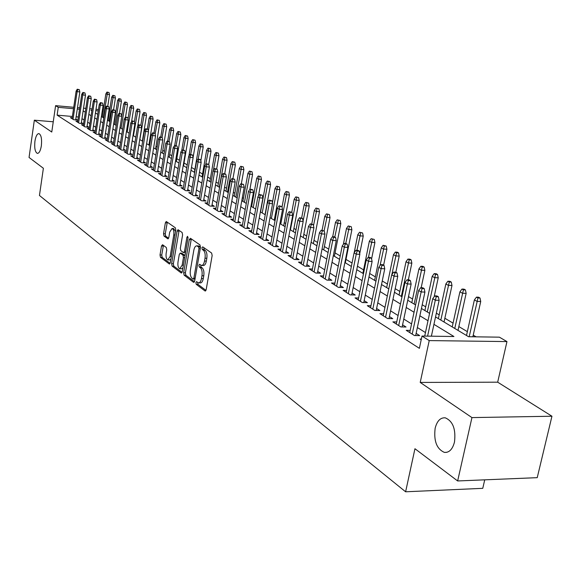 <?xml version="1.0" encoding="UTF-8"?>
<svg xmlns="http://www.w3.org/2000/svg" width="581" height="581" viewBox="0 0 581 581"><rect width="100%" height="100%" fill="white"/><g stroke="black" fill="none" stroke-linecap="round" stroke-linejoin="round"><path stroke-width="0.87" d="M195.891 282.591L196.233 284.327L204.999 290.95L206.168 289.694L212.152 255.56L211.637 253.062L202.733 246.86L201.927 247.775L202.275 249.496L203.415 250.295C204.962 251.791 205.5 254.427 205.02 258.211L204.527 261.043C203.916 263.992 202.9 265.459 201.476 265.437L199.559 264.275L198.898 265.234L199.247 266.962L200.372 267.783C201.912 269.315 202.442 271.959 201.97 275.728L201.484 278.539C200.881 281.444 199.879 282.889 198.477 282.86L196.538 281.654L195.891 282.591M197.707 282.482L198.019 284.378L205.972 290.377M203.778 247.586L204.069 249.576L205.209 250.367L203.415 250.295M200.735 265.089L201.033 267.028L202.166 267.848L200.372 267.783M41.345 145.809C42.014 138.903 41.2 134.828 38.912 133.586C37.097 133.71 35.768 136.252 34.933 141.212C34.272 148.075 35.085 152.135 37.366 153.399C39.174 153.297 40.496 150.769 41.345 145.809M454.48 442.083C456.005 429.228 452.933 421.145 445.264 417.826C440.405 417.478 437.043 420.942 435.154 428.219C433.629 440.928 436.694 448.982 444.371 452.388C449.171 452.788 452.541 449.353 454.48 442.083M162.549 244.739L161.511 245.981L160.022 254.957L160.458 257.289L169.245 263.927L170.298 262.699L175.789 230.12L175.324 227.767L166.246 221.484L165.367 222.828L163.544 233.758L163.987 236.075L167.931 238.864L168.81 237.527L169.717 232.08L172.092 228.478C173.596 229.204 174.155 231.369 173.777 234.949L170.175 256.366L167.844 259.889C166.34 259.133 165.781 256.962 166.151 253.381L166.747 249.837L166.297 247.499L162.549 244.739M72.371 116.476L57.12 115.147L58.26 107.332L55.594 105.655L73.729 107.289M457.646 480.959L471.946 417.594L551.95 416.228L537.229 477.662L457.646 480.959L414.95 448.728L405.611 491.787L39.45 195.47L43.379 168.272L29.05 157.458L34.337 120.187L51.767 132.032L55.594 105.655M551.95 416.228L497.677 382.182L420.216 382.436L471.946 417.594M420.216 382.436L429.228 340.589L422.002 336.05L453.935 336.515L433.942 324.343M57.12 115.147L419.38 348.339L422.002 336.05M183.647 272.743L184.119 275.169L193.531 282.286L194.664 281.037L200.489 247.397L199.987 244.95L190.43 238.283L189.312 239.583L183.647 272.743L185.404 272.801L185.884 275.227L194.475 281.712M181.178 272.947L172.085 266.069L171.627 263.694L177.132 231.056L178.033 229.698L182.129 232.502L182.601 234.884L180.335 248.261L180.8 250.651L183.603 252.633L184.518 251.282L186.908 237.28L187.554 236.314L188.012 238.05L182.274 271.705L181.178 272.947L181.671 272.961M53.256 121.785L34.337 120.187M421.356 339.072L419.998 339.05L421.203 339.812M410.193 330.407L406.235 330.342L414.442 335.535L419.678 335.615L416.134 333.378M396.729 321.954L392.879 321.881L400.846 326.921L406.032 327.016L402.575 324.837M383.649 313.747L379.901 313.66L387.643 318.562L392.778 318.671L389.408 316.543M370.939 305.766L367.294 305.671L374.81 310.436L379.901 310.559L376.611 308.489M358.586 298.009L355.027 297.908L362.348 302.541L367.381 302.672L364.171 300.653M346.574 290.464L343.11 290.355L350.22 294.865L355.216 295.01L352.079 293.035M334.888 283.121L331.504 283.005L338.425 287.392L343.371 287.551L340.313 285.62M323.515 275.975L320.211 275.859L326.95 280.122L331.853 280.296L328.861 278.408M312.44 269.018L309.215 268.894L315.781 273.048L320.632 273.23L317.713 271.385M301.655 262.242L298.511 262.111L304.902 266.156L309.709 266.345L306.848 264.544M291.154 255.633L288.074 255.502L294.306 259.446L299.07 259.649L296.274 257.884M280.913 249.198L277.907 249.06L283.978 252.909L288.699 253.113L285.961 251.391M270.928 242.923L267.994 242.785L273.912 246.533L278.597 246.751L275.917 245.059M261.196 236.801L258.327 236.656L264.094 240.316L268.734 240.541L266.113 238.885M251.704 230.831L248.893 230.686L254.522 234.252L259.119 234.484L256.548 232.865M242.437 225L239.684 224.854L245.182 228.333L249.743 228.573L247.223 226.989M233.388 219.313L230.701 219.16L236.068 222.559L240.585 222.806L238.116 221.252M224.556 213.757L221.927 213.605L227.164 216.924L231.645 217.171L229.226 215.653M215.936 208.325L213.35 208.18L218.471 211.419L222.908 211.673L220.54 210.184M207.511 203.023L204.977 202.871L209.981 206.037L214.382 206.299L212.058 204.839M199.276 197.845L196.799 197.693L201.687 200.786L206.052 201.055L203.764 199.617M191.229 192.783L188.796 192.623L193.575 195.652L197.903 195.92L195.666 194.512M183.356 187.83L180.974 187.67L185.651 190.633L189.936 190.909L187.743 189.522M175.665 182.986L173.327 182.826L177.895 185.724L182.151 186L179.994 184.642M168.141 178.244L165.846 178.091L170.313 180.916L174.532 181.207L172.419 179.87M160.777 173.61L158.526 173.45L162.898 176.225L167.081 176.508L165.004 175.201M153.566 169.071L151.358 168.911L155.643 171.627L159.79 171.918L157.749 170.632M146.514 164.626L144.342 164.474L148.533 167.125L152.65 167.422L150.646 166.151M139.607 160.276L137.479 160.124L141.582 162.716L145.664 163.014L143.689 161.772M132.838 156.02L130.754 155.861L134.77 158.41L138.823 158.707L136.884 157.487M126.215 151.844L124.16 151.685L128.096 154.183L132.119 154.488L130.209 153.282M119.722 147.756L117.703 147.596L121.567 150.043L125.547 150.348L123.673 149.164M113.36 143.747L111.378 143.594L115.161 145.984L119.112 146.296L117.268 145.134M107.129 139.818L105.176 139.665L108.887 142.011L112.808 142.323L110.993 141.183M101.014 135.969L99.097 135.816L102.735 138.118L106.628 138.431L104.841 137.305M95.023 132.192L93.134 132.04L96.7 134.298L100.564 134.61L98.806 133.507M89.147 128.488L87.288 128.336L90.789 130.551L94.616 130.863L92.887 129.774M83.381 124.857L81.558 124.704L84.986 126.876L88.784 127.195L87.085 126.121M77.723 121.291L75.929 121.138L79.292 123.266L83.068 123.586L81.391 122.533M425.466 332.572L417.376 327.539M411.566 323.922L403.788 319.071M398.072 315.519L390.585 310.857M384.971 307.356L377.766 302.868M372.239 299.426L365.296 295.104M359.857 291.713L353.175 287.551M347.823 284.218L341.381 280.209M336.108 276.926L329.906 273.063M324.714 269.831L318.729 266.105M313.617 262.917L307.85 259.329M302.81 256.192L297.254 252.728M292.287 249.634L286.92 246.293M282.025 243.243L276.846 240.018M272.024 237.012L267.028 233.903M262.271 230.94L257.448 227.941M252.757 225.014L248.102 222.116M243.468 219.233L238.973 216.437M234.404 213.59L230.069 210.888M225.559 208.078L221.368 205.471M216.916 202.696L212.864 200.176M208.477 197.438L204.563 195.005M200.227 192.304L196.443 189.951M192.158 187.278L188.505 185.005M184.279 182.369L180.749 180.168M176.566 177.568L173.153 175.44M169.027 172.877L165.73 170.821M161.649 168.279L158.46 166.289M154.43 163.784L151.343 161.859M147.363 159.383L144.379 157.524M140.442 155.069L137.552 153.275M133.666 150.849L130.87 149.114M127.021 146.717L124.327 145.032M120.521 142.665L117.907 141.038M114.145 138.699L111.625 137.123M107.899 134.807L105.459 133.281M101.777 130.994L99.416 129.519M95.771 127.254L93.49 125.83M89.888 123.586L87.673 122.206M84.107 119.991L81.972 118.655M78.362 116.992L76.133 116.796M72.175 117.798L70.41 117.645L73.707 119.73L77.455 120.056L75.806 119.018M476.079 336.835L473.232 335.135M467.356 331.642L458.845 326.573M453.064 323.13L444.864 318.25M439.178 314.866L436.346 313.181M425.691 306.833L422.22 304.771M412.575 299.033L408.508 296.608M399.822 291.437L395.189 288.684M387.411 284.051L382.254 280.979M375.341 276.868L369.676 273.498M363.583 269.867L357.453 266.221M352.05 263.004L346 259.402M340.241 255.974L335.055 252.888M328.744 249.133L324.387 246.54M317.56 242.473L313.987 240.345M306.666 235.988L303.834 234.303M296.049 229.669L293.935 228.413M285.707 223.518L284.269 222.654M275.626 217.512L274.828 217.04M252.169 203.553L251.522 203.161M243.424 198.346L242.321 197.693M234.884 193.262L233.351 192.347M226.525 188.288L224.586 187.133M218.354 183.422L216.023 182.035M210.366 178.665L207.649 177.052M202.544 174.009L199.479 172.187M194.889 169.456L191.483 167.43M187.22 164.895L184.039 163M179.456 160.269L176.813 158.693M171.867 155.752L169.732 154.481M164.43 151.329L162.796 150.348M157.16 147L155.999 146.303M150.043 142.759L149.332 142.338M108.219 119.584L107.579 119.526M405.611 491.787L482.767 488.33L484.728 479.833M435.539 316.914L468.569 336.726L499.384 337.169L506.966 341.584L429.228 340.589M497.677 382.182L506.966 341.584M77.498 107.623L79.728 107.826M83.541 108.168L85.85 108.378M89.706 108.727L92.096 108.937M95.996 109.286L98.472 109.511M102.423 109.867L103.382 109.954M108.974 110.455L109.613 110.513M79.517 109.235L77.288 109.032M73.518 108.698L58.26 107.332M428.001 320.734L419.874 315.788M414.042 312.237L406.221 307.48M400.483 303.986L392.967 299.411M387.316 295.976L380.083 291.568M374.527 288.191L367.555 283.949M362.094 280.623L355.383 276.541M350.002 273.266L343.538 269.33M338.244 266.113L332.012 262.314M326.798 259.141L320.792 255.487M315.65 252.365L309.862 248.842M304.8 245.763L299.215 242.364M294.226 239.328L288.844 236.046M283.927 233.061L278.727 229.894M273.883 226.946L268.872 223.896M264.094 220.983L259.249 218.042M254.536 215.173L249.866 212.326M245.218 209.501L240.701 206.756M236.118 203.967L231.761 201.316M227.236 198.557L223.024 196M218.558 193.277L214.498 190.808M210.082 188.121L206.161 185.731M201.803 183.088L198.012 180.778M193.713 178.156L190.045 175.927M185.797 173.341L182.252 171.184M178.062 168.635L174.634 166.551M170.494 164.031L167.183 162.012M163.087 159.521L159.884 157.574M155.839 155.112L152.745 153.231M148.751 150.799L145.751 148.976M141.8 146.572L138.91 144.807M135.003 142.432L132.199 140.725M128.343 138.38L125.634 136.731M121.814 134.407L119.192 132.817M115.423 130.514L112.888 128.975M109.155 126.702L106.701 125.213M103.011 122.961L100.636 121.523M96.983 119.301L94.688 117.907M91.079 115.706L88.857 114.355M85.284 112.177L83.134 110.869M91.885 110.339L90.919 110.252L91.82 110.789M95.444 112.968L97.739 114.341M101.399 116.541L103.774 117.965M107.478 120.18L109.932 121.654M113.673 123.898L116.215 125.423M119.998 127.689L122.62 129.265M126.447 131.56L129.164 133.187M133.027 135.504L135.838 137.189M139.752 139.534L142.65 141.277M146.608 143.652L149.615 145.453M153.616 147.85L156.717 149.716M160.77 152.142L163.98 154.067M168.083 156.529L171.402 158.519M175.556 161.01L178.992 163.065M183.197 165.585L186.748 167.72M191.004 170.269L194.679 172.477M198.985 175.055L202.791 177.343M207.156 179.957L211.092 182.318M215.507 184.969L219.582 187.409M224.063 190.096L228.282 192.623M232.814 195.347L237.186 197.968M241.783 200.721L246.308 203.437M250.963 206.233L255.647 209.037M260.375 211.869L265.226 214.781M270.02 217.657L275.045 220.671M279.904 223.583L285.111 226.706M290.042 229.662L295.438 232.901M300.442 235.901L306.042 239.256M311.118 242.299L316.921 245.785M322.07 248.871L328.091 252.481M333.32 255.618L339.573 259.366M344.882 262.547L351.367 266.439M356.756 269.671L363.488 273.709M368.971 276.992L375.958 281.182M381.528 284.523L388.783 288.88M394.448 292.272L401.987 296.797M407.746 300.246L415.582 304.945M421.436 308.46L429.584 313.348M109.402 111.908L108.756 111.85M103.171 111.349L102.205 111.261M98.262 110.913L95.785 110.688M198.804 282.874L200.271 282.918C201.672 282.947 202.675 281.502 203.277 278.597L201.484 278.539M202.166 267.848C203.706 269.381 204.243 272.024 203.771 275.786L203.277 278.597M201.789 265.452L203.27 265.51C204.694 265.524 205.71 264.065 206.328 261.116L204.527 261.043M205.209 250.367C206.756 251.863 207.294 254.5 206.821 258.284L206.328 261.116M191.309 238.9L185.404 272.801M193.095 279.018L193.887 278.139L198.978 248.661L198.637 246.947L196.836 245.857C195.427 245.85 194.424 247.317 193.822 250.258L190.372 270.296C189.914 273.992 190.43 276.607 191.926 278.139L193.095 279.018M194.875 279.076L193.306 279.083M200.525 247.121L198.637 246.947M198.339 245.923L200.416 247.027M182.085 272.366L173.821 266.134L172.085 266.069M179.093 230.388L173.37 263.759L173.821 266.134M177.989 262.075C177.604 265.735 178.193 267.95 179.754 268.727L182.151 265.168L183.451 257.521L182.979 255.117L180.175 253.127L179.275 254.471L177.989 262.075M179.994 268.734L181.504 268.792L182.906 267.979M185.027 255.567L182.979 255.117M181.657 253.265L184.736 255.19M168.069 259.896L169.579 259.961L170.887 259.22M175.549 231.514L173.632 228.551M167.299 222.174L165.265 233.838L165.708 236.162L168.606 238.239M163.414 245.378L161.736 255.03L162.179 257.354L170.124 263.353M480.015 298.009L478.533 297.189L476.485 297.131L477.96 297.944L480.015 298.009L480.727 301.488L477.037 301.386L474.387 299.905L466.507 335.484M477.96 297.944L469.187 336.733M480.727 301.488L472.869 336.784M474.387 299.905L476.485 297.131M431.385 336.188L439.12 300.312L435.307 300.203L427.587 336.13M436.266 296.709L438.379 296.775L436.941 295.94L434.828 295.882L436.266 296.709L435.307 300.203L432.729 298.699L424.711 336.087M439.12 300.312L438.379 296.775M434.828 295.882L432.729 298.699M465.439 289.934L464.001 289.142L461.975 289.069L463.406 289.868L465.439 289.934L466.144 293.369L462.483 293.252L459.912 291.815L452.229 326.929M463.406 289.868L454.77 328.447M466.144 293.369L458.002 330.386M459.912 291.815L461.975 289.069M451.277 282.09L449.89 281.32L447.878 281.248L449.266 282.025L451.277 282.09L451.982 285.482L448.358 285.358L445.859 283.956L438.372 318.613M449.266 282.025L440.834 320.087M451.982 285.482L444.044 322.019M445.859 283.956L447.878 281.248M437.529 274.479L436.171 273.724L434.181 273.651L435.532 274.399L437.529 274.479L438.219 277.82L434.632 277.682L432.199 276.324L424.9 310.537M435.532 274.399L427.296 311.968M438.219 277.82L434.152 296.789M432.199 276.324L434.181 273.651M424.159 267.071L422.845 266.345L420.869 266.265L422.184 266.991L424.159 267.071L424.849 270.368L421.29 270.23L418.93 268.909L411.806 302.679M422.184 266.991L414.137 304.081M424.849 270.368L421.167 287.726M418.93 268.909L420.869 266.265M415.669 335.557L424.922 292.076L421.145 291.96L412.205 334.119M422.096 288.517L424.188 288.59L422.794 287.784L420.702 287.711L422.096 288.517L421.145 291.96L418.64 290.5L409.743 332.557M424.922 292.076L424.188 288.59M420.702 287.711L418.64 290.5M402.132 326.95L411.137 284.087L407.397 283.956L398.682 325.556M408.341 280.572L410.418 280.645L409.06 279.86L406.983 279.788L408.341 280.572L407.397 283.956L404.964 282.54L396.293 324.038M411.137 284.087L410.418 280.645M406.983 279.788L404.964 282.54M388.979 318.591L397.753 276.324L394.049 276.186L385.559 317.241M394.986 272.852L397.041 272.932L395.726 272.169L393.671 272.09L394.986 272.852L394.049 276.186L391.688 274.813L383.235 315.766M397.753 276.324L397.041 272.932M393.671 272.09L391.688 274.813M376.205 310.472L384.753 268.778L381.085 268.633L372.799 309.165M382.007 265.35L384.048 265.437L382.763 264.696L380.729 264.616L382.007 265.35L381.085 268.633L378.79 267.296L370.54 307.734M384.753 268.778L384.048 265.437M380.729 264.616L378.79 267.296M411.166 259.874L409.881 259.17L407.927 259.082L409.206 259.787L411.166 259.874L411.842 263.128L408.32 262.975L406.025 261.697L399.067 295.046M409.206 259.787L401.333 296.404M411.842 263.128L408.341 279.839M406.025 261.697L407.927 259.082M363.786 302.578L372.116 261.45L368.485 261.297L360.402 301.307M369.4 258.066L371.419 258.153L370.17 257.434L368.158 257.347L369.4 258.066L368.485 261.297L366.255 259.998L358.201 299.919M372.116 261.45L371.419 258.153M368.158 257.347L366.255 259.998M398.522 252.873L397.273 252.183L395.334 252.096L396.583 252.786L398.522 252.873L399.198 256.083L395.705 255.923L393.468 254.674L386.677 287.617M396.583 252.786L391.848 274.595M399.198 256.083L395.85 272.242M393.468 254.674L395.334 252.096M351.701 294.908L359.835 254.325L356.233 254.166L348.339 293.674M357.133 250.977L359.138 251.072L357.925 250.367L355.928 250.28L357.133 250.977L356.233 254.166L354.061 252.902L346.203 292.316M359.835 254.325L359.138 251.072M355.928 250.28L354.061 252.902M386.22 246.061L383.09 245.298L384.295 245.966L386.22 246.061L386.888 249.227L383.424 249.067L381.252 247.847L374.622 280.383M384.295 245.966L380.061 265.539M386.888 249.227L383.62 265.19M381.252 247.847L383.09 245.298M339.95 287.442L347.881 247.397L344.315 247.223L336.61 286.244M345.216 244.085L347.191 244.18L346.015 243.504L344.039 243.403L345.216 244.085L344.315 247.223L342.202 245.995L334.533 284.922M347.881 247.397L347.191 244.18M344.039 243.403L342.202 245.995M374.244 239.43L371.165 238.682L374.244 239.43L374.912 242.553L371.477 242.386L369.356 241.202L362.885 273.346M372.341 239.336L368.456 257.361M374.912 242.553L371.586 258.959M369.356 241.202L371.165 238.682M328.512 280.18L336.254 240.65L332.717 240.476L325.193 279.011M333.61 237.382L335.571 237.476L334.431 236.816L332.463 236.721L333.61 237.382L332.717 240.476L330.669 239.278L323.174 277.733M336.254 240.65L335.571 237.476M332.463 236.721L330.669 239.278M362.588 232.974L359.552 232.233L362.588 232.974L363.241 236.06L359.842 235.886L357.78 234.731L354.192 252.713M360.699 232.872L356.959 250.324M363.241 236.06L359.704 253.73M357.78 234.731L359.552 232.233M317.379 273.106L324.939 234.085L321.431 233.903L314.081 271.973M322.317 230.853L324.263 230.955L321.206 230.207L322.317 230.853L321.431 233.903L319.434 232.741L312.113 270.724M324.939 234.085L324.263 230.955M321.206 230.207L319.434 232.741M351.229 226.684L348.237 225.958L351.229 226.684L351.883 229.727L348.506 229.546L346.501 228.427L343.356 244.376M349.355 226.575L345.753 243.49M351.883 229.727L345.325 262.815M346.501 228.427L348.237 225.958M306.528 266.221L313.914 227.694L310.443 227.505L303.26 265.118M311.322 224.498L313.246 224.6L310.232 223.867L311.322 224.498L310.443 227.505L308.496 226.372L301.343 263.905M313.914 227.694L313.246 224.6M310.232 223.867L308.496 226.372M340.161 220.555L337.212 219.843L340.161 220.555L340.807 223.562L337.467 223.373L335.506 222.283L332.688 236.728M338.302 220.446L334.794 237.026M340.807 223.562L334.395 256.265M335.506 222.283L337.212 219.843M295.961 259.518L303.18 221.463L299.745 221.274L292.715 258.443M300.609 218.303L302.519 218.412L299.549 217.693L300.609 218.303L299.745 221.274L297.842 220.17L290.849 257.26M303.18 221.463L302.519 218.412M299.549 217.693L297.842 220.17M329.376 214.578L326.471 213.881L329.376 214.578L330.015 217.548L326.696 217.359L324.794 216.292L322.092 230.258M327.531 214.469L324.089 230.853M330.015 217.548L323.74 249.874M324.794 216.292L326.471 213.881M285.663 252.982L292.722 215.398L289.309 215.202L282.439 251.929M290.173 212.268L292.061 212.385L289.142 211.68L290.173 212.268L289.309 215.202L287.464 214.128L280.616 250.781M292.722 215.398L292.061 212.385M289.142 211.68L287.464 214.128M318.853 208.753L315.991 208.063L318.853 208.753L319.492 211.687L316.202 211.491L314.343 210.453L311.765 223.954M317.03 208.637L313.486 225.697M319.492 211.687L313.355 243.642M314.343 210.453L315.991 208.063M275.626 246.613L282.526 209.487L279.149 209.283L272.424 245.589M279.998 206.393L281.872 206.509L278.996 205.812L279.998 206.393L279.149 209.283L277.34 208.23L270.644 244.463M282.526 209.487L281.872 206.509M278.996 205.812L277.34 208.23M308.598 203.067L305.773 202.391L308.598 203.067L309.223 205.972L305.969 205.768L304.154 204.759L301.662 217.919M306.79 202.958L303.079 220.998M309.223 205.972L303.217 237.564M304.154 204.759L305.773 202.391M265.837 240.396L272.583 203.72L269.235 203.51L262.656 239.401M270.078 200.656L271.937 200.772L269.097 200.096L270.078 200.656L269.235 203.51L267.478 202.486L260.92 238.304M272.583 203.72L271.937 200.772M269.097 200.096L267.478 202.486M298.583 197.525L295.809 196.865L298.583 197.525L299.208 200.394L295.976 200.191L294.204 199.196L291.764 212.21M296.789 197.409L290.406 229.88M299.208 200.394L293.325 231.63M294.204 199.196L295.809 196.865M256.279 234.339L262.881 198.092L259.569 197.881L253.127 233.366M260.404 195.071L262.242 195.187L259.446 194.519L260.404 195.071L259.569 197.881L257.855 196.886L251.435 232.298M262.881 198.092L262.242 195.187M259.446 194.519L257.855 196.886M288.815 192.115L286.077 191.461L288.815 192.115L289.432 194.947L286.23 194.744L284.501 193.771L282.017 207.163M287.036 191.999L280.768 224.106M289.432 194.947L283.673 225.842M284.501 193.771L286.077 191.461M246.961 228.427L253.425 192.609L250.135 192.391L243.824 227.476M250.963 189.609L252.793 189.733L250.033 189.072L250.963 189.609L250.135 192.391L248.465 191.418L242.175 226.43M253.425 192.609L252.793 189.733M250.033 189.072L248.465 191.418M279.279 186.828L276.578 186.189L279.279 186.828L279.889 189.631L276.716 189.421L275.024 188.476L272.387 202.834M277.515 186.712L271.363 218.463M279.889 189.631L274.247 220.192M275.024 188.476L276.578 186.189M237.861 222.661L244.187 187.249L240.933 187.031L234.753 221.731M241.754 184.286L243.562 184.409L240.846 183.763L241.754 184.286L240.933 187.031L239.299 186.08L233.141 220.707M244.187 187.249L243.562 184.409M240.846 183.763L239.299 186.08M269.962 181.671L267.296 181.04L269.962 181.671L270.572 184.446L267.42 184.228L265.771 183.305L260.549 211.978M268.219 181.548L262.184 212.958M270.572 184.446L265.038 214.672M265.771 183.305L267.296 181.04M228.979 217.025L235.174 182.02L231.942 181.802L225.893 216.117M232.756 179.093L234.557 179.217L231.87 178.578L232.756 179.093L231.942 181.802L230.352 180.873L224.317 215.123M235.174 182.02L234.557 179.217M231.87 178.578L230.352 180.873M260.869 176.631L258.233 176.014L260.869 176.631L261.472 179.376L258.349 179.159L256.737 178.258L251.617 206.618M259.133 176.508L253.207 207.577M261.472 179.376L258.458 195.986M256.737 178.258L258.233 176.014M220.308 211.52L226.372 176.914L223.169 176.689L217.236 210.634M223.975 174.017L225.755 174.14L223.111 173.516L223.975 174.017L223.169 176.689L221.615 175.789L215.704 209.661M226.372 176.914L225.755 174.14M223.111 173.516L221.615 175.789M251.98 171.707L249.38 171.097L251.98 171.707L252.575 174.423L249.481 174.198L247.905 173.32L242.887 201.382M250.258 171.584L244.441 202.319M252.575 174.423L249.91 189.261M247.905 173.32L249.38 171.097M211.825 206.153L217.773 171.932L214.6 171.7L208.782 205.282M215.398 169.056L217.163 169.187L214.556 168.57L215.398 169.056L214.6 171.7L213.082 170.814L207.279 204.33M217.773 171.932L217.163 169.187M214.556 168.57L213.082 170.814M243.294 166.9L240.73 166.297L243.294 166.9L243.882 169.579L240.81 169.354L239.27 168.497L234.346 196.262M241.587 166.776L235.871 197.177M243.882 169.579L241.347 183.799M239.27 168.497L240.73 166.297M203.546 200.903L209.378 167.059L206.226 166.827L200.525 200.053M207.018 164.212L208.768 164.343L206.19 163.733L207.018 164.212L206.226 166.827L204.737 165.963L199.058 199.123M209.378 167.059L208.768 164.343M206.19 163.733L204.737 165.963M234.797 162.193L232.269 161.605L234.797 162.193L235.385 164.844L232.342 164.619L230.831 163.777L226.002 191.258M233.104 162.07L227.491 192.151M235.385 164.844L232.945 178.65M230.831 163.777L232.269 161.605M195.448 195.768L201.164 162.295L198.041 162.063L192.449 194.94M198.833 159.477L200.561 159.608L198.019 159.012L198.833 159.477L198.041 162.063L196.589 161.213L191.018 194.032M201.164 162.295L200.561 159.608M198.019 159.012L196.589 161.213M226.496 157.596L223.997 157.015L226.496 157.596L227.077 160.218L224.055 159.986L222.581 159.165L217.846 186.37M224.818 157.466L219.298 187.242M227.077 160.218L224.731 173.632M222.581 159.165L223.997 157.015M187.532 190.75L193.139 157.64L190.045 157.407L184.555 189.936M190.822 154.851L192.543 154.982L190.031 154.393L190.822 154.851L190.045 157.407L188.622 156.579L183.153 189.05M193.139 157.64L192.543 154.982M190.031 154.393L188.622 156.579M218.369 153.094L215.907 152.52L218.369 153.094L218.95 155.693L215.95 155.461L214.512 154.655L209.864 181.577M216.706 152.97L213.372 170.371M218.95 155.693L216.655 168.889M214.512 154.655L215.907 152.52M179.798 185.847L185.288 153.086L182.223 152.854L176.835 185.048M182.993 150.326L184.7 150.464L182.223 149.883L182.993 150.326L182.223 152.854L180.829 152.04L175.462 184.177M185.288 153.086L184.7 150.464M182.223 149.883L180.829 152.04M210.424 148.692L207.991 148.133L210.424 148.692L210.997 151.263L208.027 151.031L206.618 150.239L202.05 176.893M208.775 148.562L205.718 164.459M210.997 151.263L208.746 164.329M206.618 150.239L207.991 148.133M202.646 144.386L200.242 143.834L202.646 144.386L203.219 146.928L200.271 146.695L198.891 145.925L194.41 172.31M201.011 144.255L198.172 159.027M203.219 146.928L200.844 160.85M198.891 145.925L200.242 143.834M195.034 140.174L192.66 139.622L195.034 140.174L195.601 142.686L192.674 142.454L191.323 141.699L188.89 156.166M193.415 140.043L190.655 154.444M195.601 142.686L193.103 157.466M191.323 141.699L192.66 139.622M172.223 181.047L177.612 148.634L174.569 148.395L169.289 180.27M175.339 145.904L177.031 146.034L174.583 145.468L175.339 145.904L174.569 148.395L173.211 147.603L167.945 179.42M177.612 148.634L177.031 146.034M174.583 145.468L173.211 147.603M164.815 176.355L170.102 144.284L167.088 144.037L161.896 175.585M167.851 141.575L169.529 141.713L167.11 141.147L167.851 141.575L167.088 144.037L165.759 143.267L160.588 174.758M170.102 144.284L169.529 141.713M167.11 141.147L165.759 143.267M157.56 171.758L162.76 140.021L159.768 139.774L154.669 171.01M160.523 137.341L162.179 137.472L159.797 136.92L160.523 137.341L159.768 139.774L158.46 139.019L153.384 170.197M162.76 140.021L162.179 137.472M159.797 136.92L158.46 139.019M187.59 136.048L185.237 135.504L187.59 136.048L188.142 138.539L185.245 138.3L183.923 137.559L181.737 150.639M185.978 135.91L183.291 149.963M188.142 138.539L183.567 165.81M183.923 137.559L185.237 135.504M150.464 167.263L155.563 135.845L152.6 135.605L147.589 166.529M153.348 133.194L154.996 133.332L152.636 132.78L153.348 133.194L152.6 135.605L151.321 134.857L146.332 165.73M155.563 135.845L154.996 133.332M152.636 132.78L151.321 134.857M180.292 132.003L177.975 131.473L180.292 132.003L180.844 134.472L177.968 134.233L176.675 133.507L174.685 145.475M178.694 131.872L176.079 145.584M180.844 134.472L176.348 161.482M176.675 133.507L177.975 131.473M143.514 162.862L148.525 131.764L145.584 131.517L140.66 162.135M146.325 129.135L147.959 129.272L145.628 128.735L146.325 129.135L145.584 131.517L144.335 130.79L139.433 161.358M148.525 131.764L147.959 129.272M145.628 128.735L144.335 130.79M173.145 128.052L170.85 127.522L173.145 128.052L173.697 130.485L170.836 130.246L169.572 129.534L167.655 141.19M171.555 127.914L168.998 141.408M173.697 130.485L169.274 157.24M169.572 129.534L170.85 127.522M136.709 158.548L141.633 127.762L138.706 127.515L133.877 157.843M139.447 125.162L141.067 125.3L138.765 124.762L139.447 125.162L138.706 127.515L137.486 126.803L132.671 157.081M141.633 127.762L141.067 125.3M138.765 124.762L137.486 126.803M166.144 124.174L163.878 123.651L166.144 124.174L166.689 126.585L163.857 126.346L162.615 125.649L160.763 137M164.568 124.036L162.048 137.399M166.689 126.585L162.346 153.086M162.615 125.649L163.878 123.651M130.042 154.328L134.879 123.847L131.981 123.6L127.232 153.631M132.715 121.269L134.32 121.407L132.047 120.884L132.715 121.269L131.981 123.6L130.783 122.903L126.048 152.883M134.879 123.847L134.32 121.407M132.047 120.884L130.783 122.903M159.288 120.376L157.044 119.86L159.288 120.376L159.826 122.765L157.015 122.518L155.795 121.836L154.001 132.896M157.72 120.238L155.149 134.008M159.826 122.765L155.555 149.012M155.795 121.836L157.044 119.86M123.513 150.189L128.263 120.013L125.387 119.759L120.725 149.506M126.113 117.456L127.711 117.594L125.46 117.079L126.113 117.456L125.387 119.759L124.218 119.076L119.563 148.772M128.263 120.013L127.711 117.594M125.46 117.079L124.218 119.076M152.563 116.65L150.348 116.142L152.563 116.65L153.101 119.018L150.305 118.771L149.114 118.103L147.371 128.931M151.009 116.512L148.344 130.965M153.101 119.018L148.903 145.025M149.114 118.103L150.348 116.142M117.115 146.136L121.785 116.251L118.931 116.004L114.341 145.468M119.65 113.716L121.233 113.854L119.011 113.346L119.65 113.716L118.931 116.004L117.783 115.329L113.208 144.749M121.785 116.251L121.233 113.854M119.011 113.346L117.783 115.329M145.976 112.997L143.783 112.503L145.976 112.997L146.506 115.343L143.732 115.096L142.563 114.442L140.856 125.176M144.437 112.859L139.825 139.578M146.506 115.343L142.374 141.11M142.563 114.442L143.783 112.503M110.84 142.163L115.43 112.569L112.598 112.315L108.088 141.51M113.317 110.056L114.885 110.194L112.685 109.693L113.317 110.056L112.598 112.315L111.472 111.661L106.977 140.805M115.43 112.569L114.885 110.194M112.685 109.693L111.472 111.661M139.513 109.424L137.348 108.93L139.513 109.424L140.043 111.748L137.29 111.494L136.143 110.855L134.414 121.799M137.987 109.279L133.441 135.751M140.043 111.748L137.697 126.476M136.143 110.855L137.348 108.93M104.689 138.271L109.206 108.959L106.396 108.705L101.958 137.624M107.107 106.468L108.662 106.606L106.49 106.112L107.107 106.468L106.396 108.705L105.292 108.059L100.869 136.934M109.206 108.959L108.662 106.606M106.49 106.112L105.292 108.059M133.18 105.909L131.037 105.422L133.18 105.909L133.703 108.211L130.972 107.964L129.846 107.332L128.023 118.952M131.662 105.771L127.188 132.003M133.703 108.211L131.582 121.625M129.846 107.332L131.037 105.422M98.661 134.458L103.098 105.415L100.317 105.161L95.945 133.819M101.014 102.946L102.561 103.091L100.411 102.597L101.014 102.946L100.317 105.161L99.235 104.529L94.877 133.143M103.098 105.415L102.561 103.091M100.411 102.597L99.235 104.529M126.963 102.474L124.842 101.987L126.963 102.474L127.486 104.754L123.673 103.883L121.756 116.142M125.46 102.329L121.051 128.321M127.486 104.754L125.547 117.086M123.673 103.883L124.842 101.987M92.749 130.71L97.114 101.944L94.347 101.69L90.055 130.086M95.044 99.496L96.584 99.641L94.456 99.155L95.044 99.496L94.347 101.69L93.287 101.072L89.002 129.418M97.114 101.944L96.584 99.641M94.456 99.155L93.287 101.072M120.87 99.097L118.771 98.617L120.87 99.097L121.385 101.355L117.616 100.498L113.956 124.065M119.374 98.952L115.031 124.712M121.385 101.355L119.512 113.389M117.616 100.498L118.771 98.617M86.947 127.036L91.239 98.538L88.501 98.283L84.274 126.426M89.191 96.112L90.716 96.257L88.61 95.778L89.191 96.112L88.501 98.283L87.455 97.673L83.243 125.772M91.239 98.538L90.716 96.257M88.61 95.778L87.455 97.673M114.885 95.785L112.816 95.313L114.885 95.785L115.401 98.022L111.668 97.172L108.073 120.536M113.404 95.64L109.119 121.168M115.401 98.022L113.578 109.773M111.668 97.172L112.816 95.313M81.26 123.433L85.48 95.197L82.763 94.943L78.602 122.831M83.446 92.793L84.957 92.938L82.88 92.466L83.446 92.793L82.763 94.943L81.739 94.347L77.593 122.192M85.48 95.197L84.957 92.938M82.88 92.466L81.739 94.347M109.017 92.532L106.962 92.067L109.017 92.532L109.526 94.747L105.836 93.911L102.292 117.071M107.543 92.394L103.324 117.689M109.526 94.747L107.761 106.229M105.836 93.911L106.962 92.067M75.675 119.904L79.829 91.921L77.128 91.66L73.032 119.308M77.81 89.532L79.314 89.677L77.251 89.213L77.81 89.532L77.128 91.66L76.126 91.079L72.044 118.677M79.829 91.921L79.314 89.677M77.251 89.213L76.126 91.079M198.019 284.378L196.233 284.327M204.069 249.576L202.275 249.496M201.033 267.028L199.247 266.962M203.771 275.786L201.97 275.728M206.821 258.284L205.02 258.211M205.551 290.965L204.999 290.95M191.076 239.662L189.312 239.583M194.054 282.301L193.531 282.286M185.884 275.227L184.119 275.169M195.158 278.183L193.887 278.139M200.256 248.719L198.978 248.661M199.232 246.191L197.446 246.112M173.37 263.759L171.627 263.694M178.875 231.144L177.132 231.056M185.746 251.333L184.518 251.282M188.048 237.331L186.908 237.28M183.378 265.219L182.151 265.168M184.685 257.572L183.451 257.521M182.122 253.287L180.364 253.214M171.359 256.417L170.175 256.366M174.961 235.007L173.777 234.949M168.185 238.813L167.756 238.791M165.708 236.162L163.987 236.075M165.265 233.838L163.544 233.758M167.088 222.922L165.367 222.828M169.71 263.941L169.245 263.927M162.179 257.354L160.458 257.289M161.736 255.03L160.022 254.957M163.232 246.053L161.511 245.981M446.876 452.308L444.371 452.388M198.622 245.937L196.836 245.857M185.368 252.706L183.69 252.633M181.933 253.207L180.175 253.127M173.828 228.565L172.092 228.478"/></g></svg>
